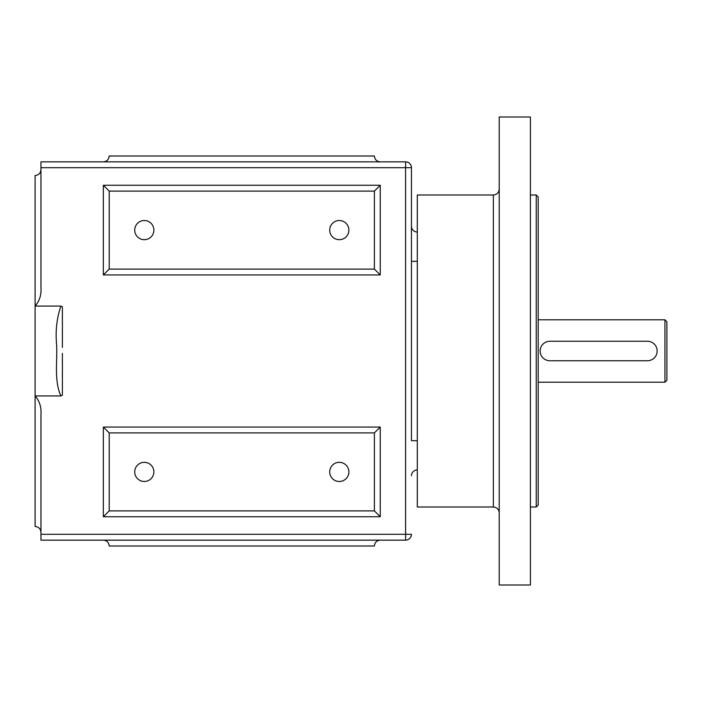 <?xml version="1.0" encoding="UTF-8"?>
<svg xmlns="http://www.w3.org/2000/svg" width="702" height="702" viewBox="0 0 702 702"><rect width="100%" height="100%" fill="white"/><g stroke="black" fill="none" stroke-linecap="round" stroke-linejoin="round"><path stroke-width="1.05" d="M411.451 475.798A5.853 5.853 0 0 1 417.304 469.954M493.348 507.002L417.304 507.002L417.304 194.998L493.348 194.998L493.348 507.002C496.893 507.353 498.841 509.301 499.201 512.846M411.451 226.202A5.853 5.853 0 0 0 417.304 232.046A5.853 5.853 0 0 1 411.451 226.202M417.304 440.698L411.451 440.698L411.451 167.699L411.451 261.302L417.304 261.302M40.953 169.647C40.602 173.201 38.654 175.158 35.1 175.5L35.1 306.063C39.619 300.947 41.567 294.559 40.953 286.916L40.953 167.699L405.598 167.699L405.598 534.301L40.953 534.301L40.953 540.154L405.598 540.154A5.853 5.853 0 0 0 411.451 534.301L405.598 534.301L405.598 540.154M40.953 534.301L40.953 415.084C41.567 407.441 39.619 401.053 35.1 395.937L35.1 526.5C38.654 526.842 40.602 528.799 40.953 532.353M35.1 395.937L60.898 395.937C53.878 380.273 57.555 361.451 56.572 344.155C55.37 330.721 56.809 318.032 60.907 306.072L35.1 306.063L35.1 395.937M411.451 167.699L405.598 167.699L405.598 161.846A5.853 5.853 0 0 1 411.451 167.699A5.853 5.853 0 0 0 405.598 161.846L40.953 161.846L40.953 167.699M499.201 351L499.201 585.003L530.396 585.003L530.396 116.997L499.201 116.997L499.201 351M60.898 306.063L62.399 306.835L62.399 347.42M62.399 353.387L62.399 395.165L60.898 395.937M380.247 540.154C376.702 540.505 374.754 542.453 374.403 545.998C374.754 542.453 376.702 540.505 380.247 540.154M374.403 545.998L109.196 545.998C108.845 542.453 106.897 540.505 103.352 540.154M380.247 185.249L374.403 191.102L374.403 269.103L380.247 274.947L380.247 185.249L103.352 185.249L103.352 274.947L380.247 274.947M374.403 269.103L109.196 269.103L109.196 191.102L103.352 185.249M109.196 191.102L374.403 191.102M109.196 269.103L103.352 274.947M103.352 161.846C106.897 161.495 108.845 159.547 109.196 156.002L374.403 156.002C374.754 159.547 376.702 161.495 380.247 161.846M380.247 427.053L374.403 432.897L374.403 510.898L380.247 516.751L380.247 427.053L103.352 427.053L103.352 516.751L380.247 516.751M374.403 510.898L109.196 510.898L103.352 516.751M109.196 510.898L109.196 432.897L103.352 427.053M109.196 432.897L374.403 432.897M538.197 351L538.197 196.946L536.249 194.998L536.249 507.002L538.197 505.054L538.197 351M664.952 351L664.952 382.204L666.9 380.247L666.9 321.753L664.952 319.796L664.952 351M153.887 471.902A9.591 9.591 0 0 1 139.505 480.203A9.591 9.591 0 0 1 139.505 463.601A9.591 9.591 0 0 1 153.887 471.902M348.885 471.902A9.591 9.591 0 0 1 334.503 480.203A9.591 9.591 0 0 1 334.503 463.601A9.591 9.591 0 0 1 348.885 471.902M348.885 230.098A9.591 9.591 0 0 1 334.503 238.399A9.591 9.591 0 0 1 334.503 221.797A9.591 9.591 0 0 1 348.885 230.098M153.887 230.098A9.591 9.591 0 0 1 139.505 238.399A9.591 9.591 0 0 1 139.505 221.797A9.591 9.591 0 0 1 153.887 230.098M647.402 341.251A9.749 9.749 0 0 1 657.151 351A9.749 9.749 0 0 1 647.402 360.749L549.903 360.749A9.749 9.749 0 0 1 540.154 351A9.749 9.749 0 0 1 549.903 341.251L647.402 341.251M493.348 194.998C496.893 194.647 498.841 192.699 499.201 189.154M530.396 507.002L536.249 507.002M530.396 194.998L536.249 194.998M538.197 382.204L664.952 382.204M538.197 319.796L664.952 319.796"/></g></svg>
